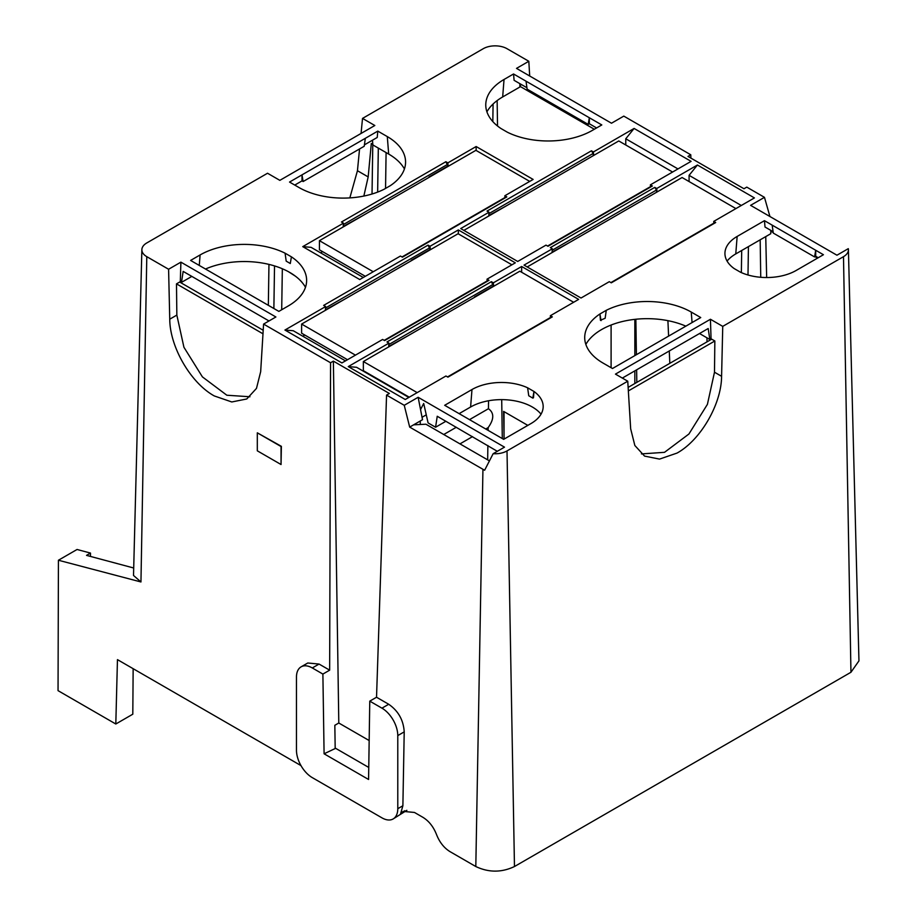 <?xml version="1.0" encoding="UTF-8"?>
<svg xmlns="http://www.w3.org/2000/svg" width="917" height="917" viewBox="0 0 917 917"><rect width="100%" height="100%" fill="white"/><g stroke="black" fill="none" stroke-linecap="round" stroke-linejoin="round"><path stroke-width="1.38" d="M628.351 390.929L714.847 340.986L714.492 372.21L721.587 376.302C721.496 404.076 700.565 440.16 677.033 453.078L659.541 459.096L644.571 456.104L634.851 445.502L630.667 428.801L627.755 381.208L507.009 450.923A16.793 9.697 180 0 1 493.151 453.697L484.623 470.249A17.263 9.961 180 0 1 484.577 470.238L409.681 427.104L404.248 405.303L386.561 395.089L376.532 697.241L369.769 701.138L368.577 779.484L324.091 753.797L335.633 748.318L368.76 767.449M386.561 395.089L389.37 393.473L333.375 361.138L338.797 723.009L369.173 740.546M369.769 701.138L381.953 708.165A22.386 12.93 60 0 1 397.783 735.583L397.783 808.702A22.386 12.93 60 0 1 393.141 818.95A22.386 12.93 60 0 1 381.953 817.849L312.296 777.627A22.386 12.93 60 0 1 296.466 750.209L296.466 677.09A22.386 12.93 60 0 1 301.108 666.842A22.386 12.93 60 0 1 312.296 667.954L322.887 674.075L324.091 753.797M376.532 697.241L388.705 704.267C398.31 710.916 403.469 720.12 404.214 731.881L402.884 805.756L400.591 813.769L403.182 811.396L414.473 812.451L422.955 817.345C428.927 821.036 433.443 826.744 436.503 834.504C439.552 842.253 444.069 847.973 450.041 851.652L475.808 866.531C488.692 872.64 501.588 872.64 514.471 866.531L850.953 672.264L858.954 660.87L848.408 249.665A16.793 9.697 180 0 1 843.491 256.668L722.745 326.372L710.434 319.265L711.053 338.797L711.684 339.164L628.134 387.398M338.797 723.009L334.831 725.301L335.186 748.536M322.887 674.075L329.65 670.167L330.567 362.765L333.375 361.138M301.108 666.842L307.768 663.002L319.059 664.057L329.65 670.167M393.141 818.95L406.861 810.33M300.971 765.592L117.456 659.632L115.806 724.006L58.046 690.65L58.424 560.241L140.954 581.963L133.515 575.463L141.871 249.665A16.793 9.697 180 0 1 146.789 242.948L267.535 173.244L279.845 180.351L374.824 125.503L362.524 118.408L483.27 48.693A16.793 9.697 180 0 1 507.009 48.693L528.822 61.279L529.694 75.996M400.591 813.769L403.572 812.049A22.386 12.93 60 0 1 404.741 810.708M330.567 362.765L263.58 324.091L275.891 316.984L180.901 262.147L180.294 281.668L181.497 282.367L183.159 271.398L269.002 320.961M180.294 281.668L176.488 283.869L176.843 315.093L169.748 319.185C169.84 346.947 190.77 383.031 214.303 395.949L231.795 401.967L246.765 398.975L256.485 388.384L260.669 371.672L263.58 324.091M169.748 319.185L168.59 269.254L146.789 256.668A16.793 9.697 180 0 1 141.871 249.665M281.049 464.529L281.381 446.338L257.31 432.824L281.049 446.533L281.049 464.529L257.31 450.82L257.31 432.824M168.59 269.254L180.901 262.147M349.835 197.889L357.447 170.722L359.556 148.944M361.057 133.458L362.524 118.408M303.126 181.532L302.002 180.89L302.002 174.86L365.333 138.307L364.209 146.261L303.126 181.532L302.002 174.86L289.543 182.059L299.034 187.549A62.402 36.027 0 0 0 384.017 189.303L390.344 185.647A62.402 36.027 0 0 0 405.452 159.833A62.402 36.027 0 0 0 387.295 136.587L388.682 154.067L372.852 144.932L372.474 140.198M365.333 138.307L377.793 131.108L387.295 136.587M377.793 131.108L377.231 137.458L364.404 144.863M690.891 158.102L690.788 154.79L623.801 116.115L611.49 123.222L516.512 68.385L528.822 61.279M521.567 84.639L519.87 85.613M504.041 79.47L513.543 73.979L526.014 81.177L527.126 89.132L588.21 124.403L589.333 117.743L601.804 124.941L592.302 130.42A62.402 36.027 0 0 1 507.319 132.186L500.991 128.529A62.402 36.027 0 0 1 485.884 102.715A62.402 36.027 0 0 1 504.041 79.47L502.665 96.95L519.87 87.012L519.87 83.665M769.936 216.527L764.469 197.338L746.782 187.125L743.974 188.742L687.979 156.417L690.788 154.79M848.408 249.665A16.793 9.697 180 0 0 848.294 248.667L836.946 255.213L750.587 205.351L764.469 197.338M814.594 256.932L815.706 250.261L815.706 256.29L814.594 256.932L773.295 233.09L772.171 225.135L764.457 220.676L737.153 236.437L735.766 253.917L770.784 233.697L770.784 230.35M721.587 376.302L722.745 326.372M714.847 340.986L711.684 339.164M699.511 333.524L709.838 339.496L708.176 328.527L622.334 378.079M709.838 339.496L711.053 338.797M627.755 381.208L615.456 374.113L710.434 319.265M601.048 320.629L599.936 313.969L600.429 320.274L605.151 318.268L606.263 310.313A62.402 36.027 0 0 1 691.246 312.067L700.737 317.557L688.277 324.756L612.487 368.508L602.985 363.029A62.402 36.027 0 0 1 584.828 335.324A62.402 36.027 0 0 1 599.936 313.969L606.263 310.313M685.847 326.154A64.362 37.161 0 0 0 585.86 344.425M471.991 389.53L444.676 405.303L503.651 439.346L530.954 423.574A41.701 24.071 0 0 0 543.093 405.062A41.701 24.071 0 0 0 533.958 391.456L533.488 397.749L532.834 398.127L533.958 391.456L527.619 387.799A41.701 24.071 0 0 0 471.991 389.53L470.604 407.01A43.661 25.206 0 0 1 541.03 414.175M497.312 451.302L437.237 416.261L435.575 427.23L445.903 421.27M505.015 197.957L504.831 195.768L533.132 179.434L476.141 146.525L476.141 150.468M343.164 226.958L343.439 223.14L302.748 246.639L311.092 247.338L363.304 277.484M322.589 251.636L320.56 252.805M343.439 223.14L341.468 222.006L445.868 161.724L448.126 166.367L447.851 162.871L476.141 146.525M504.831 195.768L506.814 196.914L402.414 257.184L400.431 256.049L359.739 279.536L302.748 246.639M487.202 281.359L487.03 279.169L515.32 262.835L458.34 229.926L458.34 233.869M325.363 310.359L325.638 306.542L284.935 330.04L293.28 330.739L345.491 360.885M304.776 335.037L302.748 336.207M325.638 306.542L323.655 305.395L428.056 245.126L430.314 249.768L430.039 246.272L458.34 229.926M487.03 279.169L489.002 280.315L384.601 340.585L382.63 339.45L341.926 362.937L284.935 330.04M552.045 252.599L552.332 248.782L524.031 265.116L581.023 298.025L609.312 281.679L611.295 282.826L715.696 222.544L713.724 221.41L754.416 197.912L697.424 165.014L656.732 188.501L657.008 191.997L636.822 203.654M713.896 223.588L713.724 221.41M689.08 181.555L689.08 175.342L741.303 205.488M689.08 175.342L697.424 165.014M550.521 317.912L550.349 315.723L578.65 299.389L521.658 266.492L521.658 272.257M388.682 346.913L388.957 343.107L348.265 366.594L356.598 367.293L408.822 397.439M388.957 343.107L386.974 341.961L491.386 281.679L493.633 286.322L493.357 282.826L521.658 266.492M550.349 315.723L552.332 316.869L447.92 377.151L445.949 376.004L405.257 399.503L348.265 366.594M764.457 220.676L765.019 227.026L773.1 231.68M737.153 236.437A41.701 24.071 0 0 0 725.015 251.98A41.701 24.071 0 0 0 734.15 268.555L740.489 272.211A41.701 24.071 0 0 0 796.116 270.492L823.432 254.72L772.171 225.135M735.766 253.917A43.661 25.206 0 0 0 727.078 261.081M526.014 81.177L589.333 117.743L589.333 123.761L596.577 127.944M502.665 96.95A64.362 37.161 0 0 0 486.916 111.817M404.431 168.946A64.362 37.161 0 0 0 388.682 154.067M290.288 263.511L286.196 261.139L285.072 253.184L291.411 256.84L290.288 263.511L291.411 256.84A62.402 36.027 0 0 1 306.507 278.195A62.402 36.027 0 0 1 288.351 305.9L278.86 311.39L266.389 304.192L190.598 260.428L200.101 254.949L199.264 265.437M305.487 287.308A64.362 37.161 0 0 0 205.488 269.025M285.072 253.184A62.402 36.027 0 0 0 200.101 254.949M513.543 73.979L514.105 80.329L526.931 87.734M302.002 180.89L294.758 185.074M625.761 145.001L625.761 138.776L677.972 168.923M625.761 138.776L634.106 128.449L691.097 161.358L650.394 184.844L652.377 185.991L547.976 246.272L545.993 245.126L517.704 261.46L460.712 228.562L489.002 212.217L488.727 216.034M573.503 167.089L593.689 155.443L593.414 151.947L634.106 128.449M650.566 187.034L650.394 184.844M459.13 413.636L470.604 407.01M181.497 282.367L191.825 276.407M815.706 256.29L818.216 257.734M489.197 460.747L425.912 424.216L413.613 424.835L420.295 420.972L420.25 424.502M263.202 330.269L179.652 282.035M519.87 86.278L594.319 129.251M504.098 439.083L503.605 411.401L527.825 425.385M636.822 382.378L636.627 369.838M636.398 354.707L635.859 319.242M760.17 239.83L760.743 277.301M748.432 246.604L747.997 274.997M469.515 419.642L488.44 408.718C494.274 412.891 494.171 419.195 488.153 427.609L488.108 430.371M268.085 321.489L268.108 320.446M268.337 305.315L268.956 264.394M363.843 196.066L368.175 176.912L371.305 143.488L372.806 144.359M372.027 194.014L372.783 144.347M459.979 443.874L472.519 436.63M485.735 429.007L488.153 427.609M443.748 434.509L456.299 427.265M115.806 724.006L132.805 714.194L133.148 668.688M133.71 568.001L86.53 555.37L90.485 553.077L77.062 549.478L58.424 560.241M770.784 231.141L773.214 232.54M815.03 256.68L817.528 258.124M765.752 236.609L766.658 277.542M176.843 315.093L183.927 347.256L202.416 376.898L226.843 395.227L249.94 396.763M262.984 333.799L176.488 283.869M420.295 420.972L422.519 419.688L420.536 409.555L423.7 403.48L428.09 422.909L435.575 427.23M422.049 417.281L426.267 414.839M641.419 453.904L664.516 452.333L688.931 434.005L707.408 404.363L714.492 372.21M343.199 226.488L362.559 215.759M447.725 166.137L429.053 176.924M325.397 309.877L344.746 299.16M429.924 249.539L411.24 260.313M552.08 252.118L570.729 241.813M388.716 346.443L408.076 335.725M493.243 286.093L474.559 296.879M488.761 215.564L507.41 205.248M288.557 271.764L295.331 276.12M741.704 250.49L741.36 272.613M667.908 320.663L668.608 336.115M669.272 350.982L669.823 363.327M409.681 427.104L413.613 424.835M420.536 409.555L418.141 397.29L404.248 405.303M418.141 397.29L504.499 447.152L493.151 453.697M504.018 411.641L504.018 438.762M90.439 556.413L90.485 553.077M385.553 188.421L386.091 152.577M377.644 192.1L378.32 148.084M281.702 309.74L282.333 268.761M273.874 308.513L274.527 265.919M707.007 341.858L706.95 337.823M634.839 383.524L634.839 370.858M634.839 355.601L634.839 319.345M611.1 367.706L611.1 325.031M493.105 284.35L388.854 344.528M491.386 281.679L493.357 282.826M429.775 247.785L325.535 307.974M428.056 245.126L430.039 246.272M447.588 164.384L343.336 224.573M445.868 161.724L447.851 162.871M488.899 213.65L593.15 153.46L593.288 155.214M489.002 212.217L487.03 211.082L591.431 150.801L593.15 153.46M591.431 150.801L593.414 151.947M552.229 250.215L656.469 190.025L656.606 191.768M552.332 248.782L550.349 247.636L654.749 187.366L656.469 190.025M654.749 187.366L656.732 188.501M527.619 387.799L528.742 395.754L532.834 398.127M588.21 124.403L589.333 123.761M573.652 302.278L519.824 271.203L363.35 361.539L363.35 370.686L409.257 397.187M550.487 317.477L447.53 376.921M363.35 361.539L417.178 392.614M527.195 266.95L682.088 177.52L735.915 208.595M713.862 223.152L610.905 282.596M529.728 181.406L475.9 150.331L319.425 240.667L319.425 249.814L365.333 276.315M504.98 197.522L402.013 256.955M319.425 240.667L373.242 271.741M511.915 264.807L458.087 233.732L301.613 324.068L301.613 333.203L347.52 359.716M487.168 280.923L384.212 340.356M301.613 324.068L355.441 355.143M463.876 230.385L618.769 140.954L672.597 172.029M650.531 186.598L547.575 246.043M381.953 708.165L388.705 704.267M482.938 469.401L475.808 866.531M312.296 667.954L319.059 664.057M397.783 735.583L404.214 731.881M402.884 805.756L397.783 808.702M507.009 450.923L514.471 866.531M146.789 256.668L140.954 581.963M843.491 256.668L850.953 672.264M691.246 312.067L692.071 322.555M502.298 438.567L501.702 399.629M497.53 125.996L497.14 100.572M493.082 104.011L492.819 121.583M488.555 400.752L488.44 408.718M487.878 445.502L487.661 459.864M357.447 170.722L368.175 176.912"/></g></svg>
